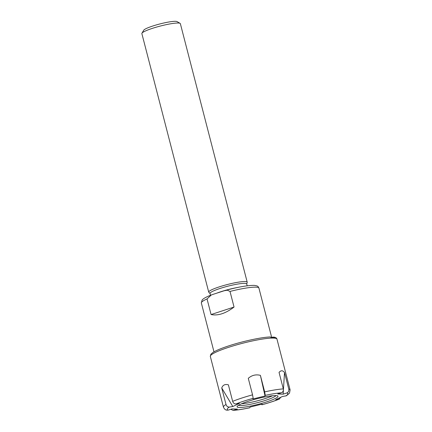 <?xml version="1.0" encoding="UTF-8"?>
<svg xmlns="http://www.w3.org/2000/svg" width="432" height="432" viewBox="0 0 432 432"><rect width="100%" height="100%" fill="white"/><g stroke="black" fill="none" stroke-linecap="round" stroke-linejoin="round"><path stroke-width="0.65" d="M246.726 284.056L247.201 282.382A19.877 2.684 165.5 0 0 247.207 282.166L180.349 23.641A19.877 2.684 165.5 0 0 180.079 23.339L177.066 21.6A17.372 2.344 165.5 0 0 159.899 23.949A17.372 2.344 165.5 0 0 143.743 30.218L141.955 33.194A19.877 2.684 165.5 0 0 141.863 33.599L208.721 292.118A19.877 2.684 165.5 0 0 208.834 292.307L210.06 293.539M212.884 294.419L224.176 290.763L227.286 290.201L230.008 291.438L234.047 307.049C225.607 313.465 217.955 315.965 211.081 314.545L207.041 298.928L211.324 294.97L212.884 294.419M234.047 307.049L211.081 314.545M180.079 23.339A19.877 2.684 165.5 0 0 160.434 26.023A19.877 2.684 165.5 0 0 141.955 33.194M247.207 282.166A19.877 2.684 165.5 0 0 227.291 284.542A19.877 2.684 165.5 0 0 208.721 292.118M247.18 285.806L246.704 283.959A18.938 2.554 165.5 0 0 227.729 286.227A18.938 2.554 165.5 0 0 210.033 293.441L210.514 295.288M271.247 337.397A3.915 0.529 165.5 0 0 272.884 337.1L274.617 337.624A34.301 4.628 165.5 0 0 271.345 337.522L270.243 337.019M241.574 403.747A19.564 2.641 165.5 0 0 272.597 395.728M280.951 397.192L279.083 399.146L275.665 399.692L282.307 396.549L286.508 395.717L289.489 393.147L290.11 389.912A34.43 4.649 165.5 0 0 288.787 389.07C289.084 390.96 288.425 392.261 286.805 392.974L283.154 394.162L277.69 393.989L281.34 392.801C282.955 392.089 283.619 390.793 283.316 388.897L279.045 372.379C281.005 370.213 282.83 370.267 284.51 372.546L288.787 389.07M226.012 404.482L221.74 387.963L232.794 406.528L229.37 407.074C227.772 407.155 226.649 406.291 226.012 404.482A34.43 4.649 165.5 0 0 223.441 407.155C224.343 409.072 225.472 410.071 226.827 410.157L228.296 410.103L231.946 408.915L237.411 409.082L233.118 410.395C237.562 410.071 243.119 409.19 249.799 407.754L250.058 407.068L262.17 404.093L261.911 404.773L261.603 404.233M233.118 410.395L230.769 409.298M221.74 387.963C222.82 385.004 225.034 383.956 228.382 384.815L232.654 401.339C233.296 403.148 234.414 404.006 236.018 403.925L239.436 403.385L232.794 406.528M265.043 396.009L252.931 398.979L253.163 398.336L252.558 394.848L248.287 378.324C251.845 375.208 255.879 374.22 260.393 375.349L264.665 391.873L265.27 395.361L265.043 396.009L260.393 375.349M275.821 395.577A21.125 2.851 165.5 0 0 253.827 399.589A21.125 2.851 165.5 0 0 237.19 406.404A21.125 2.851 165.5 0 0 258.266 404.298A21.125 2.851 165.5 0 0 277.717 395.923A21.125 2.851 165.5 0 0 275.821 395.577M283.154 394.162L284.51 372.546M275.983 395.582A19.564 2.641 -14.5 0 1 260.458 401.884A19.564 2.641 -14.5 0 1 240.246 405.556A19.564 2.641 -14.5 0 1 238.545 405.265M211.324 294.97C207.506 296.422 204.752 297.799 203.072 299.09L202.106 300.019L201.35 302.994A29.732 4.012 -14.5 0 1 207.041 298.928M230.008 291.438A29.732 4.012 -14.5 0 1 258.925 288.101L271.658 337.338M237.157 287.55A18.938 2.554 165.5 0 0 220.941 291.686A18.938 2.554 165.5 0 0 216.902 293.107M270.464 336.955C262.105 337.095 243.157 341.134 228.82 345.854C221.362 348.295 216.059 350.503 212.9 352.485L210.886 354.191L210.319 356.411A34.43 4.649 -14.5 0 1 228.62 347.323A34.43 4.649 -14.5 0 1 276.982 339.169C276.718 337.997 275.584 337.289 273.575 337.063M286.805 392.974A31.298 4.223 -14.5 0 1 285.73 396.004M265.27 395.361A31.298 4.223 -14.5 0 1 281.34 392.801M236.018 403.925A31.298 4.223 -14.5 0 1 253.163 398.336M228.296 410.103A31.298 4.223 -14.5 0 1 229.37 407.074M249.831 407.711A31.298 4.223 -14.5 0 1 233.761 410.276M279.083 399.146A31.298 4.223 -14.5 0 1 261.938 404.741M283.316 388.897A34.43 4.649 165.5 0 0 264.665 391.873M252.558 394.848A34.43 4.649 165.5 0 0 232.654 401.339M201.35 302.994L213.986 351.837M224.176 290.763C237.568 287.069 247.633 285.277 254.378 285.39C258.233 286.027 257.947 286.259 258.925 288.101M279.547 399.017C274.606 400.982 268.726 402.899 261.911 404.779M210.319 356.411L223.441 407.155M276.982 339.169L290.11 389.912"/></g></svg>
